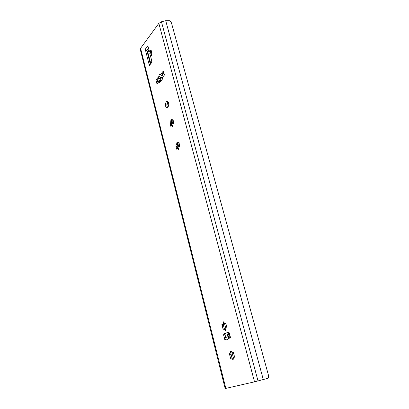 <?xml version="1.0" encoding="UTF-8"?>
<svg xmlns="http://www.w3.org/2000/svg" width="409" height="409" viewBox="0 0 409 409"><rect width="100%" height="100%" fill="white"/><g stroke="black" fill="none" stroke-linecap="round" stroke-linejoin="round"><path stroke-width="0.61" d="M167.961 101.606C166.601 103.457 166.489 105.394 167.624 107.409M167.818 107.224L166.529 107.526C164.541 106.529 165.752 100.098 167.695 101.396C169.029 103.037 169.07 104.98 167.818 107.224M170.839 120.277L171.238 119.454L171.785 120.261L172.961 119.505L173.718 122.424L173.615 123.61C173.043 123.861 172.813 124.53 172.93 125.609L172.532 126.432L171.969 125.609L170.809 126.345L170.062 123.446L170.159 122.271C170.727 122.015 170.952 121.355 170.839 120.277L171.949 120.333C171.202 121.35 170.977 122.015 171.269 122.322L171.77 125.548M171.979 120.318L171.351 122.455M172.071 125.614L172.951 125.87M173.171 120.103L172.169 120.282M171.31 123.395L171.744 125.548L171.386 124.934M178.912 147.419L177.808 143.16L177.179 146.125L177.71 148.462M230.788 352.952L231.985 357.962M230.865 352.849L230.339 353.059M158.815 78.257L157.286 80.098L157.966 82.746M158.804 81.744L160.175 81.989L158.804 81.744L156.969 83.937L155.957 79.97L158.968 76.335C159.014 74.791 159.392 74.177 160.103 74.484L162.307 76.023L163.401 76.268M163.733 72.347L162.572 73.743L161.304 73.615L160.359 74.75M151.269 50.634L150.624 51.483L149.305 51.314L150.067 50.307L150.865 50.036L151.816 52.725L151.381 55.43L150.614 56.432L152.061 62.086L149.372 65.517L149.801 64.044M148.978 50.046L147.669 51.779L147.046 51.324L150.164 63.579M228.912 332.22L223.851 333.851L223.595 334.925L225.032 334.623L225.287 333.55M225.032 334.623L225.778 337.527M223.467 323.81L223.37 325.109L224.423 328.933M177.792 143.155C177.071 144.198 176.852 144.832 177.138 145.062L177.215 145.175M177.961 148.585L178.897 148.799M179.132 142.961L178.14 143.135M177.179 146.125L177.695 148.462M178.293 149.142L177.864 148.518L176.698 149.208L175.931 146.228L176.023 145.037C176.606 144.817 176.841 144.162 176.724 143.063L177.123 142.25L177.721 143.124L178.907 142.414L179.684 145.415L179.587 146.616C178.994 146.831 178.759 147.491 178.876 148.595L178.472 149.403L178.293 149.142L178.84 149.147M224.035 322.798L223.421 324.092M224.561 328.908L225.712 329.485M225.932 323.197L225.19 323.32M223.37 325.109L224.183 328.269M225.022 330.068L224.229 328.974L223.14 329.347L222.138 325.641C221.688 324.966 221.714 324.536 222.205 324.352C222.936 324.429 223.232 323.841 223.089 322.583L223.488 321.842L224.597 323.371L225.712 322.992L226.724 326.719C227.184 327.41 227.164 327.844 226.658 328.023C225.911 327.936 225.615 328.529 225.758 329.792L225.359 330.533L225.022 330.068L225.773 329.915M234.127 357.231L234.633 357.037M231.494 351.709L230.819 352.947M232.082 357.941L233.258 358.601M233.442 352.251L232.782 352.353M230.804 353.923L231.647 357.185M232.552 359.225L231.683 358.033L230.625 358.366L229.572 354.526C229.106 353.811 229.132 353.376 229.638 353.223L229.643 353.228C230.395 353.361 230.702 352.783 230.558 351.5L230.947 350.764L232.164 352.43L233.253 352.093L234.316 355.953C234.792 356.684 234.766 357.123 234.25 357.272L234.239 357.267C233.473 357.134 233.166 357.706 233.314 359L232.92 359.731L232.552 359.225L233.319 359.036M234.551 357.2L234.239 357.267M162.613 77.654L160.901 77.705L158.968 76.335M157.286 80.098L155.957 79.97M162.501 79.009L160.011 78.768L158.119 77.454L159.05 76.335M160.292 74.735L163.38 71.002L164.433 75.031L162.537 77.296L162.194 79.591L159.878 82.337L159.239 82.521L158.83 81.846M164.408 75.062L163.211 74.944L161.304 73.615M162.716 73.569L164.096 73.738M171.683 23.712C171.305 22.204 170.558 21.196 169.438 20.695L165.717 20.701L161.448 21.774L158.845 23.354L140.578 48.323L140.287 49.489L225.165 388.545L254.521 381.837L267.578 378.402L268.636 377.456L268.601 375.753L171.683 23.712M147.715 51.82L147.174 51.825M151.785 52.613L149.822 53.487M151.156 58.559L149.801 53.513M149.791 53.482L150.624 52.388L151.77 52.562M150.63 52.418L151.284 51.565L151.1 50.854M147.669 51.779L150.645 62.966M147.046 51.324L145.251 49.264L147.879 45.736L149.305 51.314M229.878 335.779L228.974 336.392L227.782 339.536L226.918 339.046L226.985 337.098L229.132 336.198M226.059 337.139L225.144 337.752L224.838 339.777L223.595 334.925M223.851 333.851L228.621 332.113M230.523 337.645L229.275 332.854L228.539 332.128M149.372 65.517L145.251 49.264M224.265 337.527L225.702 337.215L224.26 337.527M158.666 78.436L159.536 81.815M158.487 82.122L157.808 79.474M159.167 80.384L160.451 80.322M161.233 80.726L160.747 78.84M163.293 73.656L162.92 73.318M160.711 81.35L160.047 78.773M163.907 73.022L163.794 73.707M172.879 126.207L172.363 126.187M171.739 125.548L170.64 125.502M171.269 122.322L170.159 122.271M171.223 123.518L170.113 123.467M173.13 119.755L172.613 119.73M177.629 148.355L176.514 148.339M177.664 143.089L176.724 143.063M177.138 145.062L176.023 145.037M177.092 146.269L175.977 146.243M179.07 142.639L178.549 142.623M223.974 327.982L222.803 328.217M223.861 322.43L223.089 322.583M223.375 324.117L222.793 324.235M223.309 325.406L222.138 325.641M225.773 323.028L225.379 323.105M231.438 356.904L230.257 357.19M231.33 351.316L230.558 351.5M230.753 354.25L229.572 354.526M233.283 352.108L232.925 352.19M160.011 78.768L160.901 77.705M162.307 76.023L163.211 74.944M149.081 50.435L147.864 52.045M148.477 48.083L146.402 50.854M254.521 381.837L158.845 23.354M225.845 388.417L140.578 48.323M226.918 339.046L224.843 339.777M230.553 337.768L228.437 338.509M151.197 50.45L150.067 50.307M263.294 379.572L165.717 20.701M258.028 380.958L161.448 21.774M230.272 337.619L230.098 336.96M229.797 335.794L228.871 332.236M234.526 357.231L234.158 355.815M233.549 353.478L233.248 352.307M229.536 338.018L229.449 337.681M229.066 336.213L228.11 332.517M226.923 327.962L226.571 326.597M225.983 324.327L225.707 323.268M179.802 146.453L179.51 145.343M179.035 143.503L178.917 143.053M173.825 123.436L173.544 122.357M173.079 120.568L172.981 120.19M168.738 103.84L168.268 102.025M233.365 357.727L231.964 352.307M227.869 336.489L226.949 332.941M225.809 328.534L224.449 323.284M172.961 124.443L171.923 120.425M168.303 106.458L167.286 102.526M166.529 107.526L167.342 107.577M172.46 125.629L171.969 125.609M171.151 123.559L170.241 123.518M171.253 123.503L170.062 123.446M177.302 147.802L177.654 148.344M178.344 148.523L177.864 148.518M177.031 146.31L176.085 146.289M177.117 146.248L175.931 146.228M224.679 328.882L224.229 328.974M223.421 329.286L223.14 329.347M225.65 330.472L225.359 330.533M232.148 357.921L231.683 358.033M230.921 358.294L230.625 358.366M233.222 359.654L232.92 359.731M159.597 82.552L159.239 82.521M151.882 61.386L149.408 64.545M227.782 339.536L228.35 338.903M226.985 337.098L225.144 337.752M230.093 335.988L228.974 336.387"/></g></svg>

